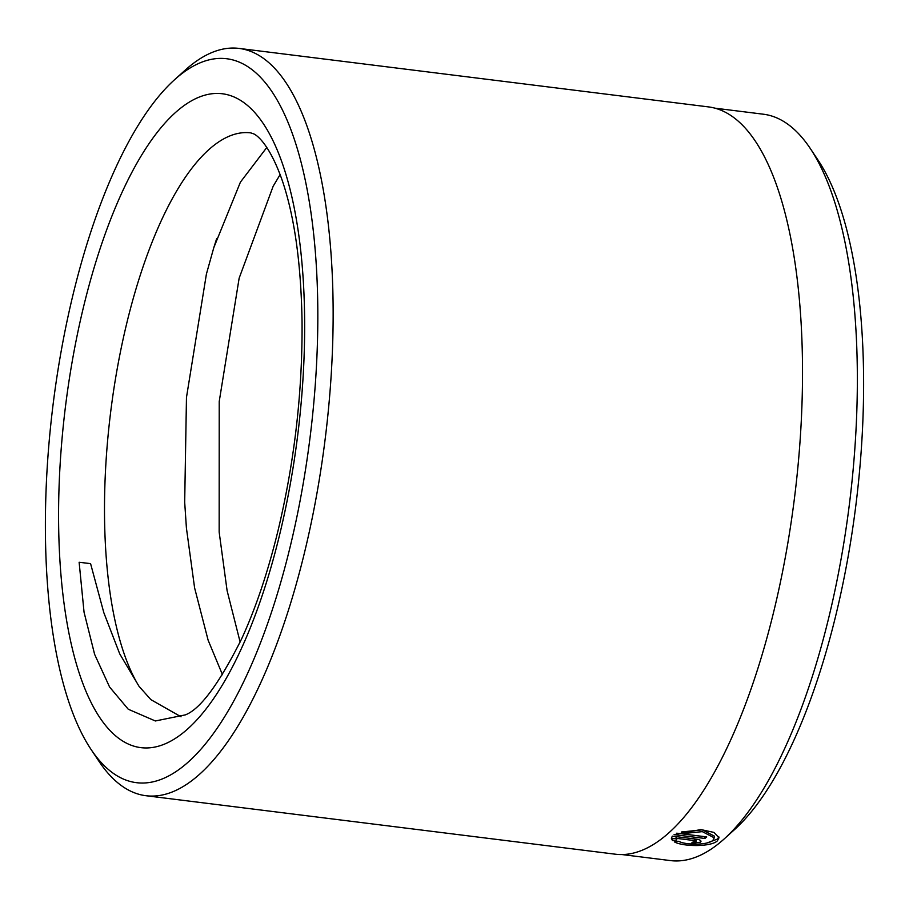 <?xml version="1.0" encoding="UTF-8"?>
<svg xmlns="http://www.w3.org/2000/svg" width="909" height="909" viewBox="0 0 909 909"><rect width="100%" height="100%" fill="white"/><g stroke="black" fill="none" stroke-linecap="round" stroke-linejoin="round"><path stroke-width="1.36" d="M674.08 834.632L700.85 829.565L713.917 832.405L719.042 837.734L717.326 840.893C711.02 847.029 682.795 846.802 674.308 841.825L678.728 841.279C685.75 845.279 707.918 845.2 712.895 840.336L714.258 837.825L702.316 831.633L681.466 833.758L706.725 836.905A376.076 133.543 97.1 0 1 704.941 838.473L674.08 834.632M707.077 842.927L717.303 839.121L718.883 836.928M696.067 841.598L694.749 840.62L676.126 838.303L676.853 839.939L672.444 840.507L671.365 838.337L672.308 836.144L696.521 839.166C700.396 839.814 701.714 840.814 700.487 842.154L691.181 843.359A376.076 133.543 -82.9 0 0 692.965 842.018L696.067 841.598L696.214 839.541M700.998 841.291L700.487 842.154M715.031 108.182L763.412 114.216A376.076 133.543 97.1 0 1 810.26 148.462A376.076 133.543 97.1 0 1 857.289 368.463A376.076 133.543 97.1 0 1 724.234 838.893A376.076 133.543 97.1 0 1 670.41 860.584L622.029 854.562M139.043 686.34L119.715 653.855L103.796 612.598L90.582 563.625L79.128 562.262L84.048 612.177L94.616 654.332L109.58 687.011L128.26 709.236L155.359 720.973L185.277 714.894C200.185 709.281 218.91 684.057 241.464 639.209C255.827 608.064 268.11 571.477 278.313 529.447C294.709 460.249 302.617 390.768 302.038 321.013C301.015 262.656 294.334 215.558 281.995 179.743C269.041 143.406 256.486 134.918 253.611 133.839L250.725 132.873A294.175 104.467 -82.9 0 0 104.546 517.823A294.175 104.467 -82.9 0 0 139.043 686.34L150.883 699.646L181.05 716.781M45.45 536.071A364.77 129.532 -82.9 0 0 91.059 749.459A364.77 129.532 -82.9 0 0 239.294 690.59A364.77 129.532 -82.9 0 0 317.764 305.333A364.77 129.532 -82.9 0 0 174.505 79.776A364.77 129.532 -82.9 0 0 45.45 536.071M174.505 79.776L185.186 70.141A376.542 133.714 97.1 0 1 239.078 48.416A376.542 133.714 97.1 0 1 333.08 302.97A376.542 133.714 97.1 0 1 145.963 795.716A376.542 133.714 97.1 0 1 99.058 761.435L91.059 749.459M266.803 147.474L240.419 182.141L213.808 247.612L206.4 274.098L186.47 397.46L184.686 502.211L186.413 528.027L194.606 587.907L208.116 640.163L222.489 674.739M280.131 174.585L273.166 186.22L239.147 278.177L219.217 401.539L219.16 532.106L227.102 590.68L240.135 642.061M810.26 148.462L817.941 159.95A364.77 129.532 97.1 0 1 863.55 373.338A364.77 129.532 97.1 0 1 734.495 829.633L724.234 838.893M239.078 48.416L708.452 106.898A376.542 133.714 97.1 0 1 802.454 361.452A376.542 133.714 97.1 0 1 615.336 854.199L145.963 795.716M694.726 838.848L696.044 839.825M671.512 837.439L672.421 838.734L676.83 838.155M676.103 836.621L676.126 838.303L676.103 836.621M672.421 838.734L672.444 840.507M681.466 833.758L681.443 831.985L702.271 829.849L714.247 836.053L714.281 837.825M676.739 833.189L704.918 836.7A374.19 132.873 -82.9 0 0 704.941 836.689L704.941 838.473M304.595 316.502A329.478 117 97.1 0 1 185.402 730.938A329.478 117 97.1 0 1 58.63 524.913A329.478 117 97.1 0 1 177.823 110.466A329.478 117 97.1 0 1 304.595 316.502M694.726 838.939L694.749 840.62M216.717 238.465L213.808 247.612"/></g></svg>
